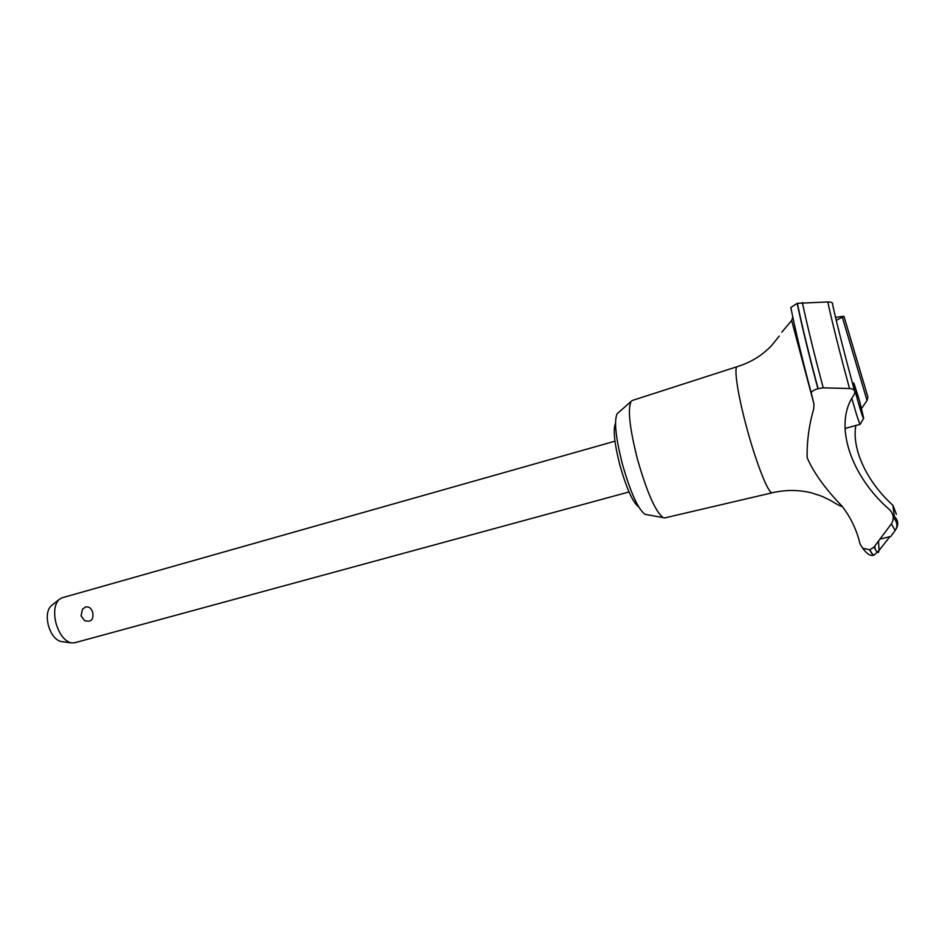 <?xml version="1.0" encoding="UTF-8"?>
<svg xmlns="http://www.w3.org/2000/svg" width="945" height="945" viewBox="0 0 945 945"><rect width="100%" height="100%" fill="white"/><g stroke="black" fill="none" stroke-linecap="round" stroke-linejoin="round"><path stroke-width="1.42" d="M638.69 506.922C632.902 502.551 626.665 488.742 619.967 465.495C614.38 443.548 612.892 429.514 615.502 423.384M878.531 541.142L879.039 550.462L874.09 555.105C873.215 555.317 871.798 553.557 869.837 549.813L862.714 548.218L860.163 544.202L858.745 538.957C855.225 526.944 849.697 516.053 842.149 506.26L841.936 506.355C839.479 506.39 831.435 500.566 827.241 498.806C822.433 496.751 825.009 497.046 810.786 492.664C798.123 489.734 785.307 489.77 772.337 492.758L664.878 517.895L663.26 517.647C655.665 512.048 647.136 492.806 637.662 459.931C629.736 428.9 627.527 409.433 631.024 401.519L632.276 400.479L737.313 366.625C750.732 362.49 762.131 355.485 771.522 345.634L779.271 336.089M646.427 514.588L645.069 514.34C638.194 509.426 630.669 492.806 622.495 464.456C615.691 437.689 613.896 420.785 617.132 413.745L618.172 412.823M772.278 492.77C768.746 494.483 756.65 464.397 747.164 429.349C737.974 396.002 733.556 367.085 737.265 366.636M835.569 317.366L843.932 316.268L836.29 320.355M792.808 317.142L791.638 320.485L781.858 332.156M842.149 506.26C825.209 488.766 813.539 472.559 807.136 457.628C806.865 441.114 809.074 424.825 813.739 408.76L813.964 404.023L811.259 392.978C811.684 391.36 813.893 389.942 817.897 388.714L823.237 387.84L849.508 388.513C853.028 388.867 854.823 390.131 854.918 392.305L854.067 394.904C833.018 423.714 850.311 475.583 889.458 509.615L890.639 510.855C893.816 515.06 894.064 519.384 891.395 523.837L874.03 547.049L869.837 549.813M874.09 555.105L873.877 555.152C873.003 555.341 871.585 553.569 869.648 549.86M880.067 539.111L890.828 536.429L895.139 530.488C897.963 526.27 897.396 521.994 893.462 517.671M896.427 514.304L892.942 505.327L894.336 516.383C898.211 520.352 898.778 524.558 896.025 528.999M614.947 441.185L62.004 597.831L58.909 599.638C54.538 604.528 53.534 612.289 55.909 622.897C59.204 634.048 64.213 640.71 70.922 642.872L74.49 642.824L629.039 491.955M81.069 615.892L82.428 609.23L85.664 606.95C89.208 606.501 91.57 608.403 92.752 612.655C93.697 619.837 90.968 622.471 84.542 620.57L81.081 615.904M61.709 641.596L60.598 641.442C55.082 639.67 50.983 634.249 48.301 625.165C46.364 616.542 47.203 610.21 50.806 606.182L51.68 605.485M859.678 401.235L853.985 383.339C853.229 382.808 854.457 388.501 857.682 400.456C861.249 413.071 863.246 419.013 863.683 418.269L859.678 401.235M844.972 428.463L860.233 424.293C859.17 423.077 856.678 415.528 852.768 401.649L851.918 398.542M842.432 317.603L867.049 400.515L867.9 397.006L844.05 316.622M892.942 505.327C867.534 482.482 851.504 449.678 855.827 425.498M861.592 408.453L867.049 400.515M874.846 545.986L875.07 548.998M874.68 546.198L874.869 548.632M817.897 388.714C808.979 355.237 802.057 326.805 797.155 303.392L790.835 307.503L790.894 308.413M818.098 388.655C809.168 355.178 802.258 326.746 797.356 303.333L797.155 303.392M854.504 390.793C844.665 354.552 837.341 325.741 832.557 304.361C833.112 302.79 831.517 301.975 827.773 301.939L797.356 303.333M895.139 530.488L891.395 523.837M889.859 536.677L879.039 550.462L878.626 552.069C877.893 553.286 876.358 551.608 874.03 547.049M823.237 387.84C814.271 354.292 807.313 325.848 802.364 302.518M849.508 388.501C839.999 353.454 832.758 324.596 827.773 301.939M617.132 413.745L631.024 401.519M795.572 333.242L796.304 333.03M791.638 320.485L813.964 404.023M60.598 641.442L70.922 642.872M853.701 383.197L852.225 382.406M82.428 609.23L81.105 615.868L84.542 620.57M863.517 418.54L860.34 423.868M50.806 606.182L58.909 599.638M862.714 548.218C866.896 554.053 870.617 556.357 873.877 555.152M811.259 392.978C802.305 359.431 795.501 330.939 790.835 307.503M645.069 514.34L663.26 517.647"/></g></svg>
